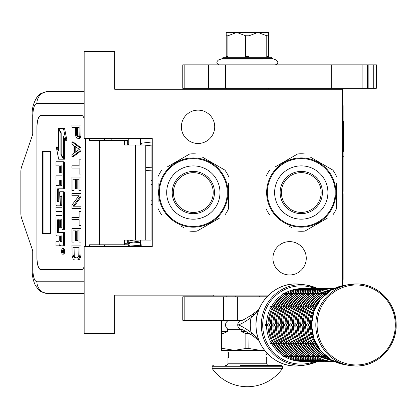 <?xml version="1.0" encoding="UTF-8"?>
<svg xmlns="http://www.w3.org/2000/svg" width="417" height="417" viewBox="0 0 417 417"><rect width="100%" height="100%" fill="white"/><g stroke="black" fill="none" stroke-linecap="round" stroke-linejoin="round"><path stroke-width="0.63" d="M342.43 285.713L342.43 89.243L114.691 89.243L114.691 51.682L84.166 51.682L84.166 138.548L152.252 138.548L152.252 246.551L84.166 246.551L84.166 333.423L114.691 333.423L114.691 295.153L213.296 295.153L213.296 295.856L267.85 295.856M289.601 241.62A16.67 16.67 0 0 1 306.271 258.29A16.67 16.67 0 0 1 289.601 274.959A16.67 16.67 0 0 1 272.932 258.29A16.67 16.67 0 0 1 289.601 241.62M198.039 110.14A16.67 16.67 0 0 1 214.708 126.81A16.67 16.67 0 0 1 198.039 143.479A16.67 16.67 0 0 1 181.369 126.81A16.67 16.67 0 0 1 198.039 110.14M133.675 240.093L128.775 241.021M140.513 241.787L140.263 242.454L124.527 243.377M140.513 244.32L141.811 245.16L122.973 246.551M128.848 245.983C130.255 245.738 130.443 244.789 129.426 243.137C128.019 243.387 127.826 244.336 128.848 245.983M128.066 240.093L128.775 240.145M140.513 240.864L125.673 243.288M152.252 141.947L141.889 143.13L140.79 145.007M127.873 145.007L128.775 144.131M140.513 143.401L141.358 143.333M151.079 170.814L151.079 240.093L124.527 240.093L124.527 244.789L89.509 244.789L89.509 246.551M81.477 269.679L40.923 269.679A11.739 4.014 90 0 1 36.91 257.941L37.019 257.941A11.739 4.014 -90 0 0 41.038 269.679L81.477 269.679A11.739 4.014 90 0 0 84.166 266.656M84.166 118.444A11.739 4.014 90 0 0 81.477 115.426L40.923 115.426A11.739 4.014 90 0 0 36.91 127.164L36.91 257.941M85.49 246.551L85.49 138.548M84.166 281.767L36.91 281.767C34.47 281.074 33.131 277.159 32.896 270.028L32.187 270.028L32.896 270.028L32.896 251.248L21.554 218.091A7.042 2.408 -90 0 1 20.85 213.113L20.85 171.992A7.042 2.408 -90 0 1 21.554 167.008L32.896 133.852L32.896 115.071L32.187 115.071C31.822 108.957 33.402 103.03 36.925 97.297C39.156 95.608 37.744 93.398 47.939 91.594L84.166 91.594M127.722 145.007L127.722 140.31L89.509 140.31L89.509 138.548M81.477 115.426L41.038 115.426A11.739 4.014 -90 0 0 37.019 127.164L37.019 257.941M36.91 281.767A11.739 11.03 90 0 0 47.939 293.511L84.166 293.511M127.722 244.789L124.527 244.789M145.773 240.093L145.773 145.007L124.527 145.007L124.527 140.31M50.671 233.64L50.671 151.465L42.643 151.465L42.643 233.64L50.671 233.64L43.081 233.64L43.081 151.465L50.671 151.465M62.534 254.141L63.639 254.141A2.773 0.949 -90 0 0 64.588 251.368A2.773 0.949 -90 0 0 63.639 248.595L62.534 248.595A2.773 0.949 -90 0 0 61.586 251.368A2.773 0.949 -90 0 0 62.534 254.141A2.773 0.949 -90 0 0 63.483 251.368A2.773 0.949 -90 0 0 62.534 248.595M57.098 245.822L59.047 245.822A2.57 0.881 -90 0 0 59.928 243.252A2.57 0.881 -90 0 0 60.809 245.822L64.01 245.822A1.694 0.579 -90 0 0 64.588 244.127L64.588 232.592L57.645 232.592L57.421 231.941L57.645 219.759L59.271 219.759L59.271 227.312L60.674 227.312L60.674 219.759L61.857 219.759L62.076 229.345L63.483 229.345L63.483 193.436A1.694 0.579 -90 0 0 62.904 191.742L59.85 191.747A1.694 0.579 -90 0 0 59.271 193.441L59.047 201.646L57.645 201.646L57.421 200.994L57.421 189.464L57.645 188.812L62.904 188.812A1.694 0.579 -90 0 0 63.483 187.118L63.483 163.464A1.694 0.579 -90 0 0 62.904 161.77L55.993 161.77L55.993 165.872L59.271 165.872L59.271 172.873L60.674 172.873L60.674 165.872L61.857 165.872L62.076 166.524L62.076 175.849L57.098 175.849M60.152 245.822A2.57 0.881 -90 0 0 60.481 245.634M57.676 235.923L59.271 235.923L59.271 240.025A1.694 0.579 90 0 1 58.693 241.719L55.993 241.719L55.993 245.822L59.047 245.822M57.098 211.356L62.076 211.356L62.076 215.459L57.676 215.459M57.676 205.821L60.095 205.821A1.694 0.579 -90 0 0 60.674 204.127L60.898 195.922L61.857 195.922L62.076 196.574L62.076 207.254L57.098 207.254M61.93 195.959L61.779 196.574L60.674 196.574M61.2 205.821A1.694 0.579 -90 0 0 61.779 204.127L61.779 196.574M57.098 179.951L59.271 179.951L59.271 185.362L57.676 185.362M60.674 172.873L61.779 172.873L61.779 165.872M57.098 165.872L59.271 165.872M58.75 201.646L58.75 188.812L64.01 188.812A1.694 0.579 -90 0 0 64.588 187.118L64.588 163.464A1.694 0.579 -90 0 0 64.01 161.77L57.098 161.77M63.483 229.345L64.588 229.345L64.588 193.436A1.694 0.579 -90 0 0 64.01 191.742L62.904 191.742L64.01 191.742M60.674 227.312L61.779 227.312L61.779 219.759M58.75 232.592L58.526 220.411L58.75 219.759L59.271 219.759M63.483 158.304L63.483 136.62L65.886 140.675L66.991 140.675L64.562 128.384L58.604 128.384L61.179 132.726L61.179 154.41L63.483 158.304L64.588 158.304L64.588 138.48M58.604 149.041L57.353 146.92L56.248 146.92L58.672 159.2L63.483 159.2L60.913 154.858L60.913 133.174L58.604 129.28L58.604 150.902L56.248 146.92M63.483 159.2L64.588 159.2L64.056 158.304M127.722 243.137L127.722 240.093M111.172 140.31L111.172 138.548M62.904 245.822A1.694 0.579 -90 0 0 63.483 244.127L63.483 232.592M62.076 215.459L56.571 215.459A1.694 0.579 -90 0 0 55.993 217.153L55.993 234.229A1.694 0.579 -90 0 0 56.571 235.923L59.271 235.923M62.076 207.254L55.993 207.254L55.993 211.356L62.076 211.356M59.271 185.362L56.571 185.362A1.694 0.579 -90 0 0 55.993 187.051L55.993 204.127A1.694 0.579 -90 0 0 56.571 205.821L60.095 205.821M62.076 175.849L55.993 175.849L55.993 179.951L59.271 179.951M64.01 161.77L62.904 161.77M64.01 188.812L62.904 188.812M65.886 140.675L63.462 128.384M59.136 129.28L58.604 129.28M61.179 133.174L60.913 133.174M61.445 154.858L60.913 154.858M63.212 252.368L62.727 252.681L62.571 252.222L62.414 252.681L61.878 252.681L61.878 251.904L62.461 251.597L62.461 250.82L61.878 250.82L61.878 250.257L63.212 250.257L63.212 252.368M60.674 241.719L60.674 235.923L62.076 235.923L62.076 241.068L61.857 241.719L60.674 241.719M60.674 185.362L60.674 179.951L61.857 179.951L62.076 184.71L61.857 185.362L60.674 185.362M63.212 252.222L62.571 252.222M62.414 252.681L61.878 252.681M62.977 252.222L62.977 251.904L61.878 251.904M63.212 250.82L62.717 250.82L62.717 251.904L63.212 251.904L62.357 251.904M62.977 250.82L63.212 250.257M61.779 241.719L61.779 235.923L62.076 235.923M61.779 185.362L61.779 179.951M62.941 251.904L62.983 250.82M75.779 257.81L75.096 257.435L74.242 255.564L74.07 247.338M77.239 260.052L79.199 259.676L80.564 257.435L81.075 254.068L81.075 245.092L71.943 245.092L72.115 255.939L73.137 258.931L74.674 260.052L77.239 260.052L78.094 259.676L79.459 257.435L79.975 254.068L79.975 245.092M72.97 247.338L78.949 247.338L78.777 255.564L78.438 256.684L77.239 257.81L74.674 257.81L73.481 256.684L72.97 254.068L72.97 247.338M74.07 254.068L72.97 254.068M74.242 255.564L73.137 255.564M74.586 256.684L73.481 256.684M75.096 257.435L73.991 257.435M81.075 254.068L79.975 254.068M80.903 255.939L79.803 255.939M80.564 257.435L79.459 257.435M79.882 258.931L78.777 258.931M79.199 259.676L78.094 259.676M79.975 242.1L81.075 242.1L81.075 228.641L71.943 228.641L71.943 242.1L72.97 242.1L72.97 230.882L75.701 230.882L75.701 240.604L76.728 240.604L76.728 230.882L78.949 230.882L78.949 242.1L79.975 242.1L79.975 228.641M76.728 240.604L77.828 240.604L77.828 230.882M72.97 242.1L74.07 242.1L74.07 230.882M79.975 225.649L81.075 225.649L81.075 211.435L79.121 211.435L79.121 217.419L71.943 217.419L71.943 219.665L79.121 219.665L79.121 225.649L79.975 225.649L79.975 211.435M74.242 206.201L81.075 196.85L81.075 193.488L71.943 193.488L71.943 195.729L78.949 195.729L71.943 205.081L71.943 208.443L79.975 208.443L79.975 206.201L73.137 206.201L79.975 196.85L79.975 193.488M79.975 208.443L81.075 208.443L81.075 206.201L79.975 206.201M81.075 196.85L79.975 196.85M79.975 190.496L81.075 190.496L81.075 177.032L71.943 177.032L71.943 190.496L72.97 190.496L72.97 179.274L75.701 179.274L75.701 189L76.728 189L76.728 179.274L78.949 179.274L78.949 190.496L79.975 190.496L79.975 177.032M76.728 189L77.828 189L77.828 179.274M72.97 190.496L74.07 190.496L74.07 179.274M79.975 174.04L81.075 174.04L81.075 159.831L79.121 159.831L79.121 165.81L71.943 165.81L71.943 168.056L79.121 168.056L79.121 174.04L79.975 174.04L79.975 159.831M75.779 151.918L75.779 146.794M71.943 156.839L73.048 156.839L81.075 150.855L81.075 147.863L73.048 141.879L71.943 141.879L71.943 144.12L73.991 145.616L73.991 153.096L71.943 154.592L71.943 156.839L79.975 150.855L79.975 147.863L71.943 141.879M74.674 145.992L79.287 149.359L74.674 152.721L74.674 145.992M81.075 150.855L79.975 150.855M81.075 147.863L79.975 147.863M78.391 136.427L77.661 134.399L77.661 127.294M78.094 138.887L79.71 138.512L80.903 135.895L81.075 125.048L71.943 125.048L71.943 127.294L75.529 127.294L75.701 135.895L76.212 137.391L77.411 138.887L78.605 138.512L79.803 135.895L79.975 125.048M77.661 134.399L76.556 134.399L76.556 127.294L79.121 127.294L78.949 135.52L78.605 136.27L77.583 136.64L77.067 136.27L76.556 134.399M77.828 135.52L76.728 135.52M78.172 136.27L77.067 136.27M78.094 136.64L77.583 136.64M81.075 134.024L79.975 134.024M80.903 135.895L79.803 135.895M80.392 137.391L79.287 137.391M79.71 138.512L78.605 138.512M128.775 246.551L128.775 246.119M128.775 243.059L128.775 240.093M128.775 145.007L128.775 138.548M140.513 246.551L140.513 240.093M140.513 145.007L140.513 138.548M227.27 192.55A33.928 33.928 0 0 0 193.342 158.627A33.928 33.928 0 0 0 159.414 192.55A33.928 33.928 0 0 0 193.342 226.478A33.928 33.928 0 0 0 227.27 192.55M227.974 192.55A34.632 34.632 0 0 0 193.342 157.918A34.632 34.632 0 0 0 158.71 192.55A34.632 34.632 0 0 0 193.342 227.182A34.632 34.632 0 0 0 227.974 192.55M158.121 183.251L158.121 202.115M158.121 199.394L158.121 195.813M181.583 226.431L184.189 227.932M216.804 219.67L196.975 231.122A38.739 38.739 0 0 1 189.709 231.122M196.975 231.122L219.405 218.169M228.558 201.854L228.558 208.688A38.739 38.739 0 0 1 224.925 214.979M228.558 208.688L228.558 182.985M228.558 185.706L228.558 189.287M228.558 176.412A38.739 38.739 0 0 0 224.925 170.12L202.495 157.173M205.096 158.674L224.925 170.12M196.975 153.982A38.739 38.739 0 0 0 189.709 153.982L167.28 166.93M169.881 165.429L189.709 153.982M161.754 170.12A38.739 38.739 0 0 0 158.121 176.412M161.754 214.979A38.739 38.739 0 0 1 158.121 208.688M226.019 181.077L226.217 181.666M226.494 182.537L226.363 182.114M226.739 183.386L226.499 182.557M227.593 187.431L227.432 186.456A34.632 34.632 0 0 0 227.135 184.976M227.442 186.524L227.364 186.081M227.27 185.622L227.077 184.721A34.632 34.632 0 0 0 225.998 181.03M227.14 185.012L227.077 184.721M222.636 174.082L222.829 174.389L222.636 174.082A34.632 34.632 0 0 0 217.231 167.478L217.127 167.379M223.147 174.921L223.079 174.801A34.632 34.632 0 0 1 223.147 174.921L223.335 175.234L223.147 174.921M225.748 180.337L225.613 179.993M225.425 179.518L225.373 179.383A34.632 34.632 0 0 0 224.455 177.34M221.146 171.903L221.359 172.2L221.146 171.903M220.807 171.46A34.632 34.632 0 0 0 220.265 170.772M215.599 166.023L215.714 166.117A34.632 34.632 0 0 0 215.599 166.023L215.897 166.274M215.334 165.799L214.88 165.434L215.334 165.799M215.188 165.679L214.88 165.434M213.348 164.288L214.38 165.043L213.348 164.288L213.077 164.668M216.585 166.878L216.866 167.134M219.462 169.813L219.702 170.094M223.335 175.234L223.58 175.677A34.632 34.632 0 0 0 223.512 175.552L223.335 175.234M227.562 187.228L227.437 186.493M224.059 176.563L223.997 176.438A34.632 34.632 0 0 0 223.58 175.677M193.342 212.435A19.886 19.886 0 0 0 213.223 192.55A19.886 19.886 0 0 0 193.342 172.669A19.886 19.886 0 0 0 173.456 192.55A19.886 19.886 0 0 0 193.342 212.435M193.342 213.681A21.131 21.131 0 0 1 172.211 192.55A21.131 21.131 0 0 1 193.342 171.418A21.131 21.131 0 0 1 214.474 192.55A21.131 21.131 0 0 1 193.342 213.681M193.342 219.201A26.646 26.646 0 0 0 219.988 192.55A26.646 26.646 0 0 0 193.342 165.903A26.646 26.646 0 0 0 166.691 192.55A26.646 26.646 0 0 0 193.342 219.201M335.2 192.524A33.928 33.928 0 0 0 301.272 158.596A33.928 33.928 0 0 0 267.344 192.524A33.928 33.928 0 0 0 301.272 226.452A33.928 33.928 0 0 0 335.2 192.524M335.904 192.524A34.632 34.632 0 0 0 301.272 157.892A34.632 34.632 0 0 0 266.64 192.524A34.632 34.632 0 0 0 301.272 227.156A34.632 34.632 0 0 0 335.904 192.524M266.051 183.225L266.051 202.089M266.051 199.368L266.051 195.787M289.513 226.4L292.119 227.906M324.734 219.644L304.905 231.091A38.739 38.739 0 0 1 297.639 231.091M304.905 231.091L327.335 218.143M336.488 201.823L336.488 208.662A38.739 38.739 0 0 1 332.855 214.953M336.488 208.662L336.488 182.959M336.488 185.68L336.488 189.261M336.488 176.386A38.739 38.739 0 0 0 332.855 170.094L310.425 157.141M313.026 158.648L332.855 170.094M304.905 153.956A38.739 38.739 0 0 0 297.639 153.956L275.21 166.904M277.811 165.403L297.639 153.956M269.684 170.094A38.739 38.739 0 0 0 266.051 176.386M269.684 214.953A38.739 38.739 0 0 1 266.051 208.662M333.949 181.051L334.147 181.64M334.669 183.36L334.293 182.088M335.523 187.4L335.362 186.43A34.632 34.632 0 0 0 335.065 184.95M335.372 186.498L335.294 186.055M335.2 185.596L335.007 184.695A34.632 34.632 0 0 0 333.928 181.004M335.07 184.986L335.007 184.695M330.566 174.051L330.759 174.363L330.566 174.051A34.632 34.632 0 0 0 325.161 167.452L325.057 167.353M331.077 174.895L331.009 174.775A34.632 34.632 0 0 1 331.077 174.895L331.265 175.208L331.077 174.895M333.678 180.306L333.543 179.962M332.38 177.314A34.632 34.632 0 0 1 333.303 179.357L333.355 179.487M329.076 171.877L329.289 172.169L329.076 171.877M328.737 171.434A34.632 34.632 0 0 0 328.195 170.741M323.529 165.992L323.644 166.091A34.632 34.632 0 0 0 323.529 165.992L323.827 166.242M323.264 165.768L322.81 165.408L323.264 165.768M323.118 165.653L322.81 165.408M321.278 164.256L322.31 165.017L321.278 164.256L321.007 164.642M324.515 166.852L324.796 167.108M327.392 169.787L327.632 170.063M331.265 175.208L331.51 175.646A34.632 34.632 0 0 0 331.442 175.526L331.265 175.208M335.492 187.202L335.367 186.467M331.989 176.537L331.927 176.412A34.632 34.632 0 0 0 331.51 175.646M301.272 212.404A19.886 19.886 0 0 0 321.153 192.524A19.886 19.886 0 0 0 301.272 172.638A19.886 19.886 0 0 0 281.386 192.524A19.886 19.886 0 0 0 301.272 212.404M301.272 213.655A21.131 21.131 0 0 1 280.141 192.524A21.131 21.131 0 0 1 301.272 171.392A21.131 21.131 0 0 1 322.404 192.524A21.131 21.131 0 0 1 301.272 213.655M301.272 219.17A26.646 26.646 0 0 0 327.918 192.524A26.646 26.646 0 0 0 301.272 165.877A26.646 26.646 0 0 0 274.621 192.524A26.646 26.646 0 0 0 301.272 219.17M237.356 296.795L237.356 320.272L182.776 320.272L182.776 296.795L266.953 296.795M237.356 320.272L242.173 320.272A4.67 4.571 90 0 0 237.732 324.942C239.817 324.853 244.263 322.398 251.07 317.577L258.389 311.009M242.298 320.272L242.303 320.272A4.67 4.571 90 0 0 242.298 320.272L242.126 320.282C242.214 320.631 245.582 318.713 252.228 314.527L251.07 317.577A35.544 34.767 -90 0 0 250.309 324.968A35.544 34.767 -90 0 0 251.07 332.359C244.284 327.543 239.838 325.088 237.732 324.994L225.529 324.942A4.67 4.571 -90 0 1 230.095 320.272M226.212 88.305L226.212 89.243M226.212 295.856L226.212 296.795M268.475 88.305L268.475 89.243M225.529 324.994L237.732 324.994A4.67 4.571 -90 0 0 242.168 329.665L230.095 329.665A4.67 4.571 -90 0 1 225.529 324.994L225.529 324.942M258.389 338.927L251.07 332.359L252.222 335.414C246.212 331.572 242.85 329.654 242.126 329.654L242.298 329.665A4.67 4.571 -90 0 1 242.298 329.665M227.609 320.272L227.609 321.027M227.609 328.914L227.609 331.546L223.012 333.537L223.012 348.497L221.516 348.497L221.516 350.327L234.427 350.327L223.012 348.497M241.25 329.665L241.25 331.546L245.842 333.537L245.842 348.497L234.427 350.327L260.255 350.327L248.84 348.497L249.09 333.412M264.383 350.077L260.255 350.327L264.576 350.327L260.255 350.327M221.516 320.272L221.516 348.497M221.516 331.546L227.609 331.546M221.516 333.537L223.012 333.537M245.842 348.497L248.84 348.497M245.842 333.537L248.84 333.537M241.25 331.546L246.04 331.546M259.431 295.856L259.431 296.795M235.251 295.856L235.251 296.795M266.01 354.627L266.01 356.895M212.342 368.675A42.967 42.967 0 0 0 282.34 368.675L212.342 368.675A1.173 1.173 68.4 0 1 212.123 367.992L212.123 366.762L282.559 366.762L282.559 367.992A1.173 1.173 -68.3 0 1 282.34 368.675M240.218 365.589L281.386 365.589A1.173 1.173 -138.6 0 1 282.559 366.762M213.296 365.589A1.173 1.173 138.6 0 0 212.123 366.762M281.386 365.589L264.024 365.589M260.344 365.589L258.42 365.589M248.37 365.589L246.311 365.589M269.059 365.589A2.346 2.346 -49.7 0 1 266.713 363.238L227.974 363.238A2.346 2.346 49.7 0 1 225.623 365.589M227.974 363.238L227.974 357.369L228.678 357.369L228.678 352.673L227.974 352.673L227.974 350.327M266.713 363.238L266.713 357.369L266.01 357.369L266.01 352.673L266.526 352.673M266.01 354.2L266.01 353.183M315.335 342.268L315.278 343.165L316.029 343.681M311.9 323.795L310.509 324.968L311.9 326.146M316.029 306.26L315.278 306.776L315.335 307.673M325.495 355.701L325.865 356.488L326.631 356.644M315.372 343.368L315.127 342.936M314.397 341.554L313.501 341.565L312.839 343.165L314.043 343.754L315.596 343.754M310.503 326.146L309.482 326.146A35.216 34.449 -90 0 0 313.516 341.554M310.483 325.25L310.483 324.692M310.503 323.795L309.461 323.795L308.069 324.968L309.461 326.146M315.596 306.187L314.043 306.187L312.839 306.776L313.516 308.387A35.216 34.449 90 0 0 309.482 323.795L309.461 323.795M314.397 308.387L313.516 308.387M315.127 307.006L315.372 306.573M326.631 293.297L325.865 293.453L325.495 294.235M326.318 356.644L325.708 356.399M323.352 354.867L323.425 356.488L326.125 356.644M312.932 343.368L312.687 342.936M311.958 341.554L311.061 341.565L310.399 343.165L311.598 343.754L313.151 343.754M308.059 326.146L307.037 326.146A35.216 34.449 -90 0 0 311.077 341.554M308.043 325.25L308.043 324.692M308.059 323.795L307.021 323.795L305.63 324.968L307.021 326.146M313.151 306.187L311.598 306.187L310.399 306.776L311.077 308.387A35.216 34.449 90 0 0 307.037 323.795L307.021 323.795M311.958 308.387L311.077 308.387M312.687 307.006L312.932 306.573M326.125 293.297L323.425 293.453L323.258 295.074A35.216 34.449 90 0 0 312.328 306.187M325.708 293.542L326.318 293.297M323.879 356.644L323.264 356.399M320.913 354.867L320.986 356.488L323.681 356.644M310.488 343.368L310.248 342.936M309.513 341.554L308.622 341.565L307.954 343.165L309.159 343.754L310.712 343.754M305.619 326.146L304.598 326.146A35.216 34.449 -90 0 0 308.637 341.554M305.604 325.25L305.604 324.692M305.619 323.795L304.577 323.795L303.185 324.968L304.577 326.146M310.712 306.187L309.159 306.187L307.954 306.776L308.637 308.387A35.216 34.449 90 0 0 304.598 323.795L304.577 323.795M309.513 308.387L308.637 308.387M310.248 307.006L310.488 306.573M323.681 293.297L320.986 293.453L320.819 295.074A35.216 34.449 90 0 0 309.888 306.187M323.264 293.542L323.879 293.297M321.439 356.644L320.824 356.399M318.473 354.867L318.546 356.488L321.241 356.644M308.048 343.368L307.803 342.936M307.074 341.554L306.177 341.565L305.515 343.165L306.719 343.754L308.272 343.754M303.18 326.146L302.158 326.146A35.216 34.449 -90 0 0 306.198 341.554M303.164 325.25L303.164 324.692M303.18 323.795L302.137 323.795L300.746 324.968L302.137 326.146M308.272 306.187L306.719 306.187L305.515 306.776L306.198 308.387A35.216 34.449 90 0 0 302.158 323.795L302.137 323.795M307.074 308.387L306.198 308.387M307.803 307.006L308.048 306.573M321.241 293.297L318.546 293.453L318.379 295.074A35.216 34.449 90 0 0 307.449 306.187M320.824 293.542L321.439 293.297M333.511 361.247L300.954 361.362A1.173 1.147 90 0 1 300.688 361.331M319 356.644L318.385 356.399M305.004 343.754A35.216 34.449 90 0 0 315.935 354.867L316.102 356.488L318.802 356.644M305.609 343.368L305.364 342.936M304.634 341.554L303.738 341.565L303.076 343.165L304.28 343.754L305.833 343.754M300.74 326.146L299.719 326.146A35.216 34.449 -90 0 0 303.753 341.554M300.72 325.25L300.72 324.692M300.74 323.795L299.698 323.795L298.306 324.968L299.698 326.146M334.153 288.58L333.511 288.694M305.833 306.187L304.28 306.187L303.076 306.776L303.753 308.387A35.216 34.449 90 0 0 299.719 323.795L299.698 323.795M304.634 308.387L303.753 308.387M305.364 307.006L305.609 306.573M318.802 293.297L316.102 293.453L315.935 295.074A35.216 34.449 90 0 0 305.004 306.187M318.385 293.542L319 293.297M331.067 361.247L331.463 361.362C325.145 361.331 319.24 359.725 313.746 356.545L316.362 356.644M316.555 356.644L315.945 356.399M313.589 354.867L313.501 356.399M303.169 343.368L302.924 342.936M302.195 341.554L301.298 341.565L300.636 343.165L301.84 343.754L303.394 343.754M298.296 326.146L297.258 326.146L295.841 324.692M298.28 325.25L298.28 324.692M298.296 323.795L297.258 323.795L295.841 325.218C295.908 331.541 297.462 337.457 300.501 342.967L300.485 342.936M315.945 293.542L316.185 293.396C321.679 290.211 327.585 288.606 333.902 288.58L331.067 288.694M303.394 306.187L301.84 306.187L300.636 306.776L301.314 308.387A35.216 34.449 90 0 0 297.274 323.795L297.258 323.795M302.195 308.387L301.314 308.387M302.924 307.006L303.169 306.573M316.362 293.297L313.662 293.453L313.495 295.074A35.216 34.449 90 0 0 302.565 306.187M316.185 293.396L316.555 293.297M328.627 361.247L329.018 361.362C322.706 361.331 316.8 359.725 311.306 356.545L313.918 356.644M314.116 356.644L313.746 356.545M300.125 343.754A35.216 34.449 90 0 0 311.056 354.867L311.061 356.399M300.725 343.368L300.501 342.967M299.75 341.554L298.859 341.565L298.191 343.165L299.396 343.754L300.949 343.754M295.856 326.146L294.835 326.146A35.216 34.449 -90 0 0 298.874 341.554M295.856 323.795L294.814 323.795L293.422 324.968L294.814 326.146M313.501 293.542L313.746 293.396C319.24 290.211 325.145 288.606 331.463 288.58L328.627 288.694M300.949 306.187L299.396 306.187L298.191 306.776L298.874 308.387A35.216 34.449 90 0 0 294.835 323.795L294.814 323.795M299.75 308.387L298.874 308.387M300.485 307.006L300.725 306.573M313.918 293.297L311.223 293.453L311.056 295.074A35.216 34.449 90 0 0 300.125 306.187M313.746 293.396L314.116 293.297M326.188 361.247L326.579 361.362C320.261 361.331 314.361 359.725 308.867 356.545L311.478 356.644M311.676 356.644L311.306 356.545M308.71 354.867L308.622 356.399M298.285 343.368L298.04 342.936M297.311 341.554L296.414 341.565L295.752 343.165L296.956 343.754L298.509 343.754M293.417 326.146L292.395 326.146A35.216 34.449 -90 0 0 296.435 341.554M293.401 325.25L293.401 324.692M293.417 323.795L292.374 323.795L290.983 324.968L292.374 326.146M311.061 293.542L311.306 293.396C316.8 290.211 322.706 288.606 329.018 288.58L326.188 288.694M298.509 306.187L296.956 306.187L295.752 306.776L296.435 308.387A35.216 34.449 90 0 0 292.395 323.795L292.374 323.795M297.311 308.387L296.435 308.387M298.04 307.006L298.285 306.573M311.478 293.297L308.783 293.453L308.616 295.074A35.216 34.449 90 0 0 297.686 306.187M311.306 293.396L311.676 293.297M323.748 361.247L324.139 361.362C317.822 361.331 311.916 359.725 306.422 356.545L309.039 356.644M309.237 356.644L308.867 356.545M306.266 354.867L306.182 356.399M295.846 343.368L295.601 342.936M294.871 341.554L293.975 341.565L293.313 343.165L294.517 343.754L296.07 343.754M290.977 326.146L289.935 326.146L288.517 324.692M290.957 325.25L290.957 324.692M290.977 323.795L289.935 323.795L288.517 325.218C288.585 331.541 290.138 337.457 293.177 342.967L293.161 342.936M308.622 293.542L308.867 293.396C314.361 290.211 320.261 288.606 326.579 288.58L323.748 288.694M296.07 306.187L294.517 306.187L293.313 306.776L293.99 308.387A35.216 34.449 90 0 0 289.956 323.795L289.935 323.795M294.871 308.387L293.99 308.387M295.601 307.006L295.846 306.573M309.039 293.297L306.339 293.453L306.172 295.074A35.216 34.449 90 0 0 295.241 306.187M308.867 293.396L309.237 293.297M321.304 361.247L321.7 361.362C315.382 361.331 309.477 359.725 303.983 356.545L306.599 356.644M306.792 356.644L306.422 356.545M303.826 354.867L303.738 356.399M293.406 343.368L293.177 342.967M292.432 341.554L291.535 341.565L290.873 343.165L292.077 343.754L293.631 343.754M288.533 326.146L287.511 326.146A35.216 34.449 -90 0 0 291.551 341.554M288.533 323.795L287.495 323.795L286.104 324.968L287.495 326.146M306.182 293.542L306.422 293.396C311.916 290.211 317.822 288.606 324.139 288.58L321.304 288.694M293.631 306.187L292.077 306.187L290.873 306.776L291.551 308.387A35.216 34.449 90 0 0 287.511 323.795L287.495 323.795M292.432 308.387L291.551 308.387M293.161 307.006L293.406 306.573M306.599 293.297L303.899 293.453L303.732 295.074A35.216 34.449 90 0 0 292.802 306.187M306.422 293.396L306.792 293.297M318.864 361.247L319.255 361.362C312.943 361.331 307.037 359.725 301.543 356.545L304.155 356.644M304.353 356.644L303.983 356.545M301.387 354.867L301.298 356.399M290.962 343.368L290.722 342.936M289.987 341.554L289.096 341.565L288.428 343.165L289.633 343.754L291.186 343.754M286.093 326.146L285.072 326.146A35.216 34.449 -90 0 0 289.111 341.554M286.078 325.25L286.078 324.692M286.093 323.795L285.051 323.795L283.659 324.968L285.051 326.146M303.738 293.542L303.983 293.396C309.477 290.211 315.382 288.606 321.7 288.58L318.864 288.694M291.186 306.187L289.633 306.187L288.428 306.776L289.111 308.387A35.216 34.449 90 0 0 285.072 323.795L285.051 323.795M289.987 308.387L289.111 308.387M290.722 307.006L290.962 306.573M304.155 293.297L301.46 293.453L301.293 295.074A35.216 34.449 90 0 0 290.362 306.187M303.983 293.396L304.353 293.297M316.425 361.247L316.816 361.362C310.498 361.331 304.598 359.725 299.104 356.545L301.715 356.644M301.913 356.644L301.543 356.545M287.923 343.754A35.216 34.449 90 0 0 298.853 354.867L298.859 356.399M288.522 343.368L288.277 342.936M287.548 341.554L286.651 341.565L285.989 343.165L287.193 343.754L288.746 343.754M283.654 326.146L282.611 326.146L281.194 324.692M283.638 325.25L283.638 324.692M283.654 323.795L282.611 323.795L281.194 325.218C281.261 331.541 282.815 337.457 285.853 342.967L285.838 342.936M301.298 293.542L301.543 293.396C307.037 290.211 312.943 288.606 319.255 288.58L316.425 288.694M288.746 306.187L287.193 306.187L285.989 306.776L286.672 308.387A35.216 34.449 90 0 0 282.632 323.795L282.611 323.795M287.548 308.387L286.672 308.387M288.277 307.006L288.522 306.573M301.715 293.297L299.02 293.453L298.853 295.074A35.216 34.449 90 0 0 287.923 306.187M301.543 293.396L301.913 293.297M313.985 361.247L314.376 361.362C308.059 361.331 302.153 359.725 296.664 356.545L299.276 356.644M299.474 356.644L299.104 356.545M296.503 354.867L296.419 356.399M286.083 343.368L285.853 342.967M285.108 341.554L284.212 341.565L283.55 343.165L284.754 343.754L286.307 343.754M281.214 326.146L280.193 326.146A35.216 34.449 -90 0 0 284.227 341.554M281.214 323.795L280.172 323.795L278.78 324.968L280.172 326.146M298.859 293.542L299.104 293.396C304.598 290.211 310.498 288.606 316.816 288.58L313.985 288.694M286.307 306.187L284.754 306.187L283.55 306.776L284.227 308.387A35.216 34.449 90 0 0 280.193 323.795L280.172 323.795M285.108 308.387L284.227 308.387M285.838 307.006L286.083 306.573M299.276 293.297L296.576 293.453L296.409 295.074A35.216 34.449 90 0 0 285.478 306.187M299.104 293.396L299.474 293.297M311.541 361.247L311.937 361.362C305.619 361.331 299.714 359.725 294.22 356.545L296.836 356.644M297.029 356.644L296.659 356.545M283.039 343.754A35.216 34.449 90 0 0 293.969 354.867L293.975 356.399M283.643 343.368L283.398 342.936M282.669 341.554L281.772 341.565L281.11 343.165L282.314 343.754L283.868 343.754M278.775 326.146L277.748 326.146A35.216 34.449 -90 0 0 281.788 341.554M278.754 325.25L278.754 324.692M278.775 323.795L277.732 323.795L276.341 324.968L277.732 326.146M296.419 293.542L296.659 293.396C302.153 290.211 308.059 288.606 314.376 288.58L311.541 288.694M283.868 306.187L282.314 306.187L281.11 306.776L281.788 308.387A35.216 34.449 90 0 0 277.748 323.795L277.732 323.795M282.669 308.387L281.788 308.387M283.398 307.006L283.643 306.573M296.836 293.297L294.136 293.453L293.969 295.074A35.216 34.449 90 0 0 283.039 306.187M296.659 293.396L297.029 293.297M309.101 361.247L309.492 361.362C303.18 361.331 297.274 359.725 291.78 356.545L294.392 356.644M294.59 356.644L294.22 356.545M291.624 354.867L291.535 356.399M281.199 343.368L280.959 342.936M280.224 341.554L279.333 341.565L278.665 343.165L279.87 343.754L281.423 343.754M276.33 326.146L275.288 326.146L273.875 324.692M276.315 325.25L276.315 324.692M276.33 323.795L275.288 323.795L273.875 325.218C273.943 331.541 275.496 337.457 278.535 342.967L278.514 342.936M293.975 293.542L294.22 293.396C299.714 290.211 305.619 288.606 311.937 288.58L309.101 288.694M281.423 306.187L279.87 306.187L278.665 306.776L279.348 308.387A35.216 34.449 90 0 0 275.309 323.795L275.288 323.795M280.224 308.387L279.348 308.387M280.959 307.006L281.199 306.573M294.392 293.297L291.697 293.453L291.53 295.074A35.216 34.449 90 0 0 280.599 306.187M294.22 293.396L294.59 293.297M292.15 356.644L291.78 356.545M289.184 354.867L289.257 356.488L291.952 356.644M306.662 361.247L307.053 361.362C300.735 361.331 294.835 359.725 289.341 356.545L289.096 356.399M278.759 343.368L278.535 342.967M277.785 341.554L276.893 341.565L276.226 343.165L277.43 343.754L278.983 343.754M273.891 326.146L272.869 326.146A35.216 34.449 -90 0 0 276.909 341.554M273.891 323.795L272.848 323.795L271.457 324.968L272.848 326.146M291.535 293.542L291.78 293.396C297.274 290.211 303.18 288.606 309.492 288.58L306.662 288.694M278.983 306.187L277.43 306.187L276.226 306.776L276.909 308.387A35.216 34.449 90 0 0 272.869 323.795L272.848 323.795M277.785 308.387L276.909 308.387M278.514 307.006L278.759 306.573M291.952 293.297L289.257 293.453L289.09 295.074A35.216 34.449 90 0 0 278.16 306.187M291.78 293.396L292.15 293.297M276.32 343.368L276.075 342.936M275.345 341.554L274.449 341.565L273.787 343.165L274.991 343.754L276.544 343.754M289.711 356.644L289.341 356.545M286.74 354.867L286.813 356.488L289.513 356.644M304.222 361.247L304.613 361.362C298.296 361.331 292.39 359.725 286.901 356.545L286.656 356.399M271.451 326.146L270.43 326.146A35.216 34.449 -90 0 0 274.464 341.554M271.431 325.25L271.431 324.692M271.451 323.795L270.409 323.795L269.017 324.968L270.409 326.146M289.096 293.542L289.341 293.396C294.835 290.211 300.735 288.606 307.053 288.58L304.222 288.694M276.544 306.187L274.991 306.187L273.787 306.776L274.464 308.387A35.216 34.449 90 0 0 270.43 323.795L270.409 323.795M275.345 308.387L274.464 308.387M276.075 307.006L276.32 306.573M289.513 293.297L286.813 293.453L286.646 295.074A35.216 34.449 90 0 0 275.715 306.187M289.341 293.396L289.711 293.297M269.012 326.146L267.969 326.146L266.552 324.692M268.991 325.25L268.991 324.692M269.012 323.795L267.969 323.795L266.552 325.218C266.619 331.541 268.173 337.457 271.212 342.967L271.196 342.936M273.88 343.368L273.635 342.936M272.906 341.554L272.009 341.565L271.347 343.165L272.551 343.754L274.105 343.754M287.266 356.644L286.896 356.545M284.3 354.867L284.373 356.488L287.073 356.644M301.778 361.247L302.174 361.362C295.856 361.331 289.951 359.725 284.457 356.545L284.212 356.399M286.656 293.542L286.896 293.396C292.39 290.211 298.296 288.606 304.613 288.58L301.778 288.694M274.105 306.187L272.551 306.187L271.347 306.776L272.025 308.387A35.216 34.449 90 0 0 267.985 323.795L267.969 323.795M272.906 308.387L272.025 308.387M273.635 307.006L273.88 306.573M287.073 293.297L284.373 293.453L284.206 295.074A35.216 34.449 90 0 0 273.276 306.187M286.896 293.396L287.266 293.297M271.196 307.006L271.436 306.573M271.66 306.187L271.118 306.187A1.173 1.147 90 0 0 270.487 308.34M266.567 326.146L266.505 326.146A1.173 1.147 90 0 1 265.358 324.968A1.173 1.147 90 0 1 266.505 323.795A35.216 34.449 -90 0 1 267.917 314.991M271.436 343.368L271.212 342.967M270.487 341.601A1.173 1.147 90 0 0 271.118 343.754L271.66 343.754M284.827 356.644L284.457 356.545M282.585 355.367A1.173 1.147 90 0 0 283.727 356.644L284.629 356.644M284.212 293.542L284.457 293.396C289.951 290.211 295.856 288.606 302.174 288.58L300.954 288.58A1.173 1.147 90 0 0 300.688 288.611M284.457 293.396L284.827 293.297M284.629 293.297L283.727 293.297A1.173 1.147 90 0 0 282.585 294.574M267.917 334.95A35.216 34.449 -90 0 1 266.52 326.146M284.206 354.867A35.216 34.449 -90 0 1 273.276 343.754M272.025 341.554A35.216 34.449 -90 0 1 267.985 326.146M286.646 354.867A35.216 34.449 -90 0 1 275.715 343.754M289.09 354.867A35.216 34.449 -90 0 1 278.16 343.754M279.348 341.554A35.216 34.449 -90 0 1 275.309 326.146M291.53 354.867A35.216 34.449 -90 0 1 280.599 343.754M296.409 354.867A35.216 34.449 -90 0 1 285.478 343.754M286.672 341.554A35.216 34.449 -90 0 1 282.632 326.146M301.293 354.867A35.216 34.449 -90 0 1 290.362 343.754M303.732 354.867A35.216 34.449 -90 0 1 292.802 343.754M293.99 341.554A35.216 34.449 -90 0 1 289.956 326.146M306.172 354.867A35.216 34.449 -90 0 1 295.241 343.754M308.616 354.867A35.216 34.449 -90 0 1 297.686 343.754M301.314 341.554A35.216 34.449 -90 0 1 297.274 326.146M313.495 354.867A35.216 34.449 -90 0 1 302.565 343.754M318.379 354.867A35.216 34.449 -90 0 1 307.449 343.754M320.819 354.867A35.216 34.449 -90 0 1 309.888 343.754M323.258 354.867A35.216 34.449 -90 0 1 312.328 343.754M321.429 298.28A35.216 34.449 90 0 0 314.767 306.187M314.767 343.754A35.216 34.449 90 0 0 321.429 351.656M225.623 64.828L225.441 88.305L182.776 88.305L182.776 64.828L362.102 64.828L362.102 88.305L331.218 88.305L331.218 64.828M225.441 88.305L331.218 88.305M376.306 88.305L376.473 64.828L376.306 88.305L362.102 88.305M367.393 88.305L367.393 64.828L376.306 64.828M367.205 88.305L367.393 64.828M367.205 64.828L362.102 64.828M226.212 33.318L226.212 35.779L227.911 35.779L227.911 56.608L226.212 56.608L226.212 35.669M226.212 64.828L231.633 64.828M275.376 64.828C278.29 63.681 278.577 62.076 276.226 60.006L271.738 58.37L222.949 58.37L218.456 60.006C216.11 62.076 216.392 63.681 219.306 64.828M271.738 58.37L271.738 57.317L222.949 57.317L222.949 58.37M226.212 32.427L268.475 32.427L268.475 35.779L266.771 35.779L266.771 56.608L268.475 56.608L268.475 35.779M268.475 56.608L268.475 57.317M247.344 57.317L247.344 56.608L249.043 56.608L249.043 35.779L257.909 32.427L266.771 35.779M261.303 57.317L254.511 57.317M247.344 56.608L245.639 56.608L245.639 35.779L249.043 35.779M227.911 35.779L236.778 32.427L245.639 35.779M226.212 56.608L226.212 57.317M233.384 57.317L240.171 57.317M342.43 105.678L343.134 105.678L343.134 191.377L342.665 191.377L342.665 193.723L343.134 193.723L343.134 279.421L342.43 279.421M343.394 121.363L343.394 151.329M343.134 156.38L343.134 163.214M343.134 156.693L343.394 156.693M109.014 244.789L108.759 246.551M99.345 140.31L99.345 244.789M84.166 103.333L36.91 103.333C34.47 104.026 33.131 107.94 32.896 115.071M104.552 246.551L104.552 244.789M135.405 145.007L135.405 240.093M104.552 140.31L104.552 138.548M36.91 103.333A11.739 11.03 -90 0 1 47.939 91.594M64.588 244.127L63.483 244.127M61.779 204.127L60.674 204.127M64.588 163.464L63.483 163.464M64.588 187.118L63.483 187.118M58.526 189.464L57.421 189.464M58.526 200.994L57.421 200.994M64.588 193.436L63.483 193.436M58.526 220.411L57.421 220.411M58.526 231.941L57.421 231.941M152.252 200.77L151.079 200.77M151.079 184.335L152.252 184.335M184.189 320.272L184.189 296.795M223.434 296.795L223.434 320.272M254.318 314.262L252.228 314.527L258.983 309.43M212.123 367.992L282.559 367.992M296.174 366.017A41.043 40.147 90 0 0 302.773 365.459L296.169 366.017A41.043 40.147 90 0 1 256.028 324.968A41.043 40.147 90 0 1 296.174 283.925L302.773 284.483A41.043 40.147 90 0 0 296.174 283.925C274.282 283.325 254.813 303.795 256.007 326.11C256.074 347.622 275.1 366.548 296.169 366.017M302.773 284.483L307.188 285.233L317.613 288.58A40.282 39.401 90 0 0 307.188 285.233A40.282 39.401 90 0 0 300.714 284.686A40.282 39.401 90 0 0 261.313 324.968A40.282 39.401 90 0 0 300.714 365.25A40.282 39.401 90 0 0 307.188 364.703A40.282 39.401 90 0 0 317.613 361.362L307.188 364.703L302.773 365.459M314.965 288.58A39.109 38.255 90 0 0 300.954 285.859A39.109 38.255 90 0 0 262.7 324.968A39.109 38.255 90 0 0 300.954 364.077A39.109 38.255 90 0 0 314.965 361.362M344.374 364.609L331.411 359.913L320.824 350.942L313.907 338.802L311.504 324.968L313.907 311.139L320.824 298.999L331.411 290.029L344.374 285.327A40.188 39.307 90 0 0 311.525 324.968A40.188 39.307 90 0 0 344.374 364.609L349.368 365.459A41.048 40.152 90 0 0 355.962 366.017C377.859 366.616 397.328 346.146 396.134 323.832C396.072 302.315 377.041 283.388 355.972 283.92A41.048 40.152 90 0 0 349.368 284.477A41.048 40.152 90 0 0 315.81 324.968A41.048 40.152 90 0 0 349.368 365.459L355.972 366.022M355.982 366.017A41.048 40.152 90 0 0 396.114 324.968A41.048 40.152 90 0 0 355.982 283.92M356.217 364.948A39.98 39.104 90 0 0 395.321 324.968A39.98 39.104 90 0 0 356.217 284.993A39.98 39.104 90 0 0 317.113 324.968A39.98 39.104 90 0 0 356.217 364.948M184.189 88.305L184.189 64.828M208.578 64.828L208.578 88.305M373.794 64.828L373.794 88.305M373.069 64.828L373.069 88.305M368.868 64.828L368.868 88.305M218.456 60.006L262.939 60.006M230.585 60.006L233.254 60.006M342.43 112.726L343.134 112.726M342.43 272.379L343.134 272.379M145.773 167.405L152.252 167.832M145.773 170.464L152.252 170.892M152.252 145.022L145.773 145.762M151.079 167.759L151.079 145.152M47.939 293.511C38.072 291.582 39.568 290.571 35.7 285.953C33.292 281.366 32.119 276.059 32.187 270.028L32.187 249.178M32.187 135.926L32.187 115.071M152.252 181.286A4.696 4.696 0 0 0 151.079 180.295M151.079 204.804A4.696 4.696 0 0 0 152.252 203.819M258.983 340.512L252.222 335.414M266.077 354.898A0.589 0.589 0 0 0 266.077 353.736M334.153 361.362L333.902 361.362C327.585 361.331 321.679 359.725 316.185 356.545M284.243 293.521C278.869 296.753 274.594 301.11 271.425 306.599M271.425 343.342C274.594 348.826 278.869 353.183 284.243 356.415M266.552 324.723C266.619 318.4 268.173 312.484 271.212 306.969M286.682 293.521C281.308 296.753 277.034 301.11 273.865 306.599M268.991 324.723C269.059 318.4 270.612 312.484 273.651 306.969M273.865 343.342C277.034 348.826 281.308 353.183 286.682 356.415M268.991 325.218C269.059 331.541 270.612 337.457 273.651 342.967M289.127 293.521C283.748 296.753 279.473 301.11 276.304 306.599M271.431 324.723C271.498 318.4 273.052 312.484 276.09 306.969M271.431 325.218C271.498 331.541 273.052 337.457 276.09 342.967M276.304 343.342C279.473 348.826 283.748 353.183 289.127 356.415M291.566 293.521C286.192 296.753 281.918 301.11 278.744 306.599M273.875 324.723C273.943 318.4 275.496 312.484 278.535 306.969M278.744 343.342C281.918 348.826 286.192 353.183 291.566 356.415M294.006 293.521C288.632 296.753 284.358 301.11 281.188 306.599M276.315 324.723C276.382 318.4 277.936 312.484 280.975 306.969M276.315 325.218C276.382 331.541 277.936 337.457 280.975 342.967M281.188 343.342C284.358 348.826 288.632 353.183 294.006 356.415M296.445 293.521C291.071 296.753 286.797 301.11 283.628 306.599M278.754 324.723C278.822 318.4 280.375 312.484 283.414 306.969M278.754 325.218C278.822 331.541 280.375 337.457 283.414 342.967M283.628 343.342C286.797 348.826 291.071 353.183 296.445 356.415M298.89 293.521C293.511 296.753 289.236 301.11 286.067 306.599M281.194 324.723C281.261 318.4 282.815 312.484 285.853 306.969M286.067 343.342C289.236 348.826 293.511 353.183 298.89 356.415M301.329 293.521C295.955 296.753 291.681 301.11 288.507 306.599M283.638 324.723C283.706 318.4 285.259 312.484 288.298 306.969M283.638 325.218C283.706 331.541 285.259 337.457 288.298 342.967M288.507 343.342C291.681 348.826 295.955 353.183 301.329 356.415M303.769 293.521C298.395 296.753 294.121 301.11 290.951 306.599M286.078 324.723C286.145 318.4 287.699 312.484 290.738 306.969M286.078 325.218C286.145 331.541 287.699 337.457 290.738 342.967M290.951 343.342C294.121 348.826 298.395 353.183 303.769 356.415M306.208 293.521C300.834 296.753 296.56 301.11 293.391 306.599M288.517 324.723C288.585 318.4 290.138 312.484 293.177 306.969M293.391 343.342C296.56 348.826 300.834 353.183 306.208 356.415M308.653 293.521C303.274 296.753 298.999 301.11 295.83 306.599M290.957 324.723C291.024 318.4 292.578 312.484 295.617 306.969M290.957 325.218C291.024 331.541 292.578 337.457 295.617 342.967M295.83 343.342C298.999 348.826 303.274 353.183 308.653 356.415M311.092 293.521C305.713 296.753 301.444 301.11 298.27 306.599M293.401 324.723C293.469 318.4 295.022 312.484 298.061 306.969M293.401 325.218C293.469 331.541 295.022 337.457 298.061 342.967M298.27 343.342C301.444 348.826 305.713 353.183 311.092 356.415M313.532 293.521C308.158 296.753 303.884 301.11 300.714 306.599M295.841 324.723C295.908 318.4 297.462 312.484 300.501 306.969M300.714 343.342C303.884 348.826 308.158 353.183 313.532 356.415M315.971 293.521C310.597 296.753 306.323 301.11 303.154 306.599M298.28 324.723C298.348 318.4 299.901 312.484 302.94 306.969M298.28 325.218C298.348 331.541 299.901 337.457 302.94 342.967M303.154 343.342C306.323 348.826 310.597 353.183 315.971 356.415M318.416 293.521C313.037 296.753 308.762 301.11 305.593 306.599M333.986 288.658L318.63 293.396M300.72 324.723C300.787 318.4 302.341 312.484 305.38 306.969M300.72 325.218C300.787 331.541 302.341 337.457 305.38 342.967M305.593 343.342C308.762 348.826 313.037 353.183 318.416 356.415M318.63 356.545L333.986 361.284M320.855 293.521C315.476 296.753 311.207 301.11 308.033 306.599M333.266 289.017L321.069 293.396M303.164 324.723C303.232 318.4 304.785 312.484 307.824 306.969M303.164 325.218C303.232 331.541 304.785 337.457 307.824 342.967M308.033 343.342C311.207 348.826 315.476 353.183 320.855 356.415M321.069 356.545L333.266 360.924M323.295 293.521C317.921 296.753 313.647 301.11 310.477 306.599M331.557 289.945L323.509 293.396M305.604 324.723C305.671 318.4 307.225 312.484 310.264 306.969M305.604 325.218C305.671 331.541 307.225 337.457 310.264 342.967M310.477 343.342C313.647 348.826 317.921 353.183 323.295 356.415M323.509 356.545L331.557 359.996M325.734 293.521C320.36 296.753 316.086 301.11 312.917 306.599M327.851 292.359L325.948 293.396M308.043 324.723C308.111 318.4 309.664 312.484 312.703 306.969M308.043 325.218C308.111 331.541 309.664 337.457 312.703 342.967M312.917 343.342C316.086 348.826 320.36 353.183 325.734 356.415M325.948 356.545L327.851 357.577M319.078 301.262L315.356 306.599M310.483 324.723C310.55 318.4 312.104 312.484 315.143 306.969M310.483 325.218C310.55 331.541 312.104 337.457 315.143 342.967M315.356 343.342L319.078 348.675M344.374 285.327L355.972 283.92M331.275 64.828L331.275 88.305M268.475 57.181L268.835 57.317M226.212 57.181L225.852 57.317M343.134 128.076L343.394 128.076M343.134 151.335L343.394 151.335M343.394 121.347L343.134 121.347"/></g></svg>

